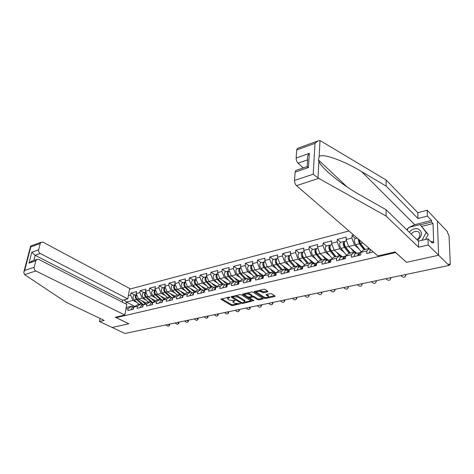 <?xml version="1.0" encoding="UTF-8"?>
<svg xmlns="http://www.w3.org/2000/svg" width="474" height="474" viewBox="0 0 474 474"><rect width="100%" height="100%" fill="white"/><g stroke="black" fill="none" stroke-linecap="round" stroke-linejoin="round"><path stroke-width="0.71" d="M228.782 297.174L228.705 297.862L229.7 297.636L229.807 297.275L228.895 297.151L220.943 299.189L231.365 305.434L232.633 305.611L240.46 303.745L234.363 303.141L233.522 302.637L232.941 302.062L235.116 300.48L233.22 300.569L232.995 301.571M267.65 291.854L267.875 291.314L265.031 289.466L263.68 289.276L254.177 291.711L264.421 298.276L265.736 298.466L274.819 296.505L275.05 295.977L271.691 293.797L270.358 293.607L266.435 294.473L266.062 294.84L268.314 296.487C267.863 297.696 266.352 297.856 263.793 296.967L256.718 292.304C257.175 291.077 258.697 290.918 261.281 291.824L263.728 292.725L267.65 291.854L267.709 291.208M228.705 297.862L227.638 298.887L228.243 299.479L229.096 299.989L233.22 300.569M406.455 262.353L438.628 255.231L449.002 265.44L124.929 333.483L112.166 327.469L128.845 323.778L116.195 317.627L395.606 252.565L406.455 262.235M241.302 294.828L239.986 294.638L231.312 296.606L231.158 297.115L241.349 303.271L242.629 303.455L251.611 301.251L241.302 294.828M242.777 294.01L251.676 291.99L253.009 292.18L263.254 298.727L259.077 299.9L257.773 299.716L253.714 297.174L252.399 296.991L249.537 297.885L253.946 300.688L252.903 300.913L242.605 294.532L242.777 294.01M348.977 230.962L129.574 289.134M116.195 317.627L116.308 317.023M369.382 248.577L366.793 250.983L366.752 253.531L373.311 251.967M366.793 250.983L360.744 252.441L360.696 254.976L351.4 257.192L351.465 254.674L345.599 256.09L345.516 258.597L336.499 260.747L336.593 258.259L330.893 259.634L330.793 262.11L322.03 264.196L322.148 261.737L316.614 263.07L316.49 265.517L307.981 267.549L308.118 265.12L302.744 266.418L302.596 268.829L294.33 270.802L294.49 268.403L289.264 269.665L289.093 272.052L281.058 273.966L281.236 271.596L276.152 272.823L275.969 275.181L268.148 277.047L268.349 274.701L263.408 275.892L263.2 278.226L255.593 280.039L255.812 277.723L251.001 278.884L250.776 281.189L243.375 282.954L243.606 280.667L238.926 281.793L238.683 284.074L231.478 285.792L231.727 283.529L227.165 284.625L226.91 286.883L219.889 288.553L220.155 286.314L215.711 287.386L215.445 289.614L208.601 291.249L208.886 289.033L204.555 290.076L204.27 292.28L197.605 293.868L197.895 291.682L193.676 292.695L193.374 294.875L186.88 296.428L187.183 294.259L183.071 295.255L182.757 297.411L182.958 296.013M182.164 295.391L180.345 294.366L176.737 296.777L176.423 298.922L182.757 297.411M176.737 296.777L172.726 297.743L172.4 299.882L166.22 301.357L166.546 299.23L162.629 300.178L162.298 302.288L156.266 303.727L156.604 301.63L152.782 302.548L152.438 304.64L146.543 306.044L146.899 303.97L143.166 304.871L142.81 306.939L137.057 308.307L137.419 306.251L133.775 307.128L133.407 309.178L127.79 310.517L128.164 308.485L125.942 309.018M128.395 295.575L130.605 295.006L132.91 300.415L137.199 302.649M134.764 295.024L130.966 293.015L130.605 295.006M130.966 293.015L136.536 291.569L136.18 293.572L139.8 292.642L142.123 298.116L146.425 300.398M143.948 292.671L140.156 290.627L139.8 292.642M140.156 290.627L145.856 289.146L145.506 291.172L149.215 290.218L151.55 295.758L155.863 298.093M153.351 290.266L149.559 288.186L149.215 290.218M149.559 288.186L155.395 286.669L155.057 288.713L158.855 287.736L161.207 293.347L165.533 295.729M162.979 287.801L159.187 285.686L158.855 287.736M159.187 285.686L165.165 284.133L164.839 286.195L168.732 285.194L171.096 290.882L175.427 293.317M172.832 285.283L169.052 283.12L168.732 285.194M169.052 283.12L175.179 281.532L174.859 283.618L178.846 282.593L181.228 288.352L185.571 290.84M182.928 282.694L179.16 280.495L178.846 282.593M179.16 280.495L185.435 278.866L185.127 280.975L189.215 279.927L191.609 285.757L195.963 288.311M193.274 280.051L189.511 277.805L189.215 279.927M189.511 277.805L195.946 276.135L195.655 278.268L199.838 277.189L202.25 283.096L206.611 285.709M203.879 277.331L200.129 275.05L199.838 277.189M200.129 275.05L206.723 273.338L206.445 275.489L210.74 274.387L213.164 280.371L217.53 283.049M214.752 274.553L211.013 272.224L210.74 274.387M211.013 272.224L217.779 270.464L217.513 272.639L221.921 271.507L224.356 277.58L228.729 280.324M225.902 271.697L222.176 269.321L221.921 271.507M222.176 269.321L229.12 267.52L228.871 269.718L233.392 268.557L235.845 274.713L240.223 277.527M237.338 268.77L233.635 266.347L233.392 268.557M233.635 266.347L240.756 264.498L240.525 266.72L245.165 265.529L247.635 271.768L252.014 274.659M249.081 265.766L245.396 263.289L245.165 265.529M245.396 263.289L252.707 261.393L252.488 263.639L257.258 262.412L259.74 268.74L264.125 271.715M261.133 262.679L257.465 260.155L257.258 262.412M257.465 260.155L264.978 258.206L264.776 260.481L269.676 259.219L272.171 265.636L276.561 268.699M273.51 259.515L269.872 256.932L269.676 259.219M269.872 256.932L277.586 254.929L277.403 257.228L282.433 255.936L284.945 262.448L289.336 265.594M286.225 256.256L282.611 253.626L282.433 255.936M282.611 253.626L290.544 251.564L290.378 253.892L295.551 252.559L298.081 259.165L302.471 262.412M299.29 252.915L295.711 250.225L295.551 252.559M295.711 250.225L303.87 248.103L303.721 250.456L309.042 249.087L311.584 255.794L315.974 259.142M312.727 249.472L309.178 246.723L309.042 249.087M309.178 246.723L317.568 244.543L317.45 246.924L322.918 245.514L325.478 252.328L329.863 255.782M326.545 245.935L323.037 243.126L322.918 245.514M323.037 243.126L331.67 240.881L331.569 243.292L337.204 241.841L339.769 248.755L344.154 252.334M340.765 242.297L337.292 239.423L337.204 241.841M337.292 239.423L346.18 237.113L346.109 239.548L351.909 238.055L354.487 245.082L358.871 248.785M355.399 238.552L351.975 235.608L351.909 238.055M351.975 235.608L353.805 235.134M360.744 252.441L363.54 249.881L369.282 248.489M355.968 253.495L354.315 252.121L351.465 254.674M345.599 256.09L348.479 253.537L354.315 252.121M354.487 245.082L348.68 246.527L356.798 253.294M346.109 239.548L348.68 246.527M341.197 257.056L339.526 255.711L336.593 258.259M330.893 259.634L333.862 257.092L339.526 255.711L336.57 252.121M339.769 248.755L334.134 250.165L342.352 256.778M331.569 243.292L334.134 250.165M326.853 260.51L325.164 259.201L322.148 261.737M316.614 263.07L319.66 260.54L325.164 259.201M325.478 252.328L319.997 253.697L328.31 260.161M317.45 246.924L319.997 253.697M312.917 263.87L311.205 262.59L308.118 265.12M302.744 266.418L305.86 263.888L311.205 262.59M311.584 255.794L306.257 257.127L314.659 263.455M303.721 250.456L306.257 257.127M299.367 267.14L297.642 265.884L294.49 268.403M289.264 269.665L292.44 267.146L297.642 265.884M298.081 259.165L292.902 260.463L301.363 266.643M290.378 253.892L292.902 260.463M286.195 270.316L284.453 269.084L281.236 271.596M276.152 272.823L279.393 270.316L284.453 269.084M284.945 262.448L279.909 263.704L288.506 269.801M277.403 257.228L279.909 263.704M273.38 273.403L271.626 272.2L268.349 274.701M263.408 275.892L266.702 273.397L271.626 272.2M272.171 265.636L267.271 266.862L275.921 272.823M264.776 260.481L267.271 266.862M260.907 276.407L259.142 275.234L255.812 277.723M251.001 278.884L254.348 276.395L259.142 275.234M259.74 268.74L254.965 269.937L263.574 275.767M252.488 263.639L254.965 269.937M248.767 279.334L246.99 278.185L243.606 280.667M237.273 284.412L238.286 281.864L242.321 279.316L246.99 278.185M247.635 271.768L242.984 272.923L251.516 278.499M240.525 266.72L242.984 272.923M236.941 282.184L235.151 281.058L231.727 283.529M227.165 284.625L230.613 282.16L235.151 281.058M235.845 274.713L231.318 275.838L239.731 281.206M228.871 269.718L231.318 275.838M225.423 284.963L223.627 283.855L220.155 286.314M215.711 287.386L219.195 284.933L223.627 283.855M224.356 277.58L219.948 278.682L228.255 283.849M217.513 272.639L219.948 278.682M214.195 287.671L212.393 286.58L208.886 289.033M204.555 290.076L208.074 287.629L212.393 286.58M213.164 280.371L208.862 281.449L217.068 286.432M206.445 275.489L208.862 281.449M203.251 290.307L201.438 289.241L197.895 291.682M193.676 292.695L197.231 290.266L201.438 289.241M202.25 283.096L198.055 284.145L206.16 288.962M195.655 278.268L198.055 284.145M192.574 292.879L190.761 291.836L187.183 294.259M183.071 295.255L186.661 292.831L190.761 291.836M191.609 285.757L187.52 286.776L195.525 291.433M185.127 280.975L187.52 286.776M172.726 297.743L176.346 295.338L180.345 294.366M181.228 288.352L177.235 289.347L185.15 293.85M174.859 283.618L177.235 289.347M172.009 297.838L170.184 296.831L166.546 299.23M162.629 300.178L166.279 297.779L170.184 296.831M171.096 290.882L167.198 291.854L175.024 296.214M164.839 286.195L167.198 291.854M162.09 300.232L160.265 299.242L156.604 301.63M152.782 302.548L156.45 300.166L160.265 299.242M161.207 293.347L157.404 294.301L165.142 298.525M155.057 288.713L157.404 294.301M152.409 302.566L150.584 301.588L146.899 303.97M143.166 304.871L146.857 302.495L150.584 301.588M151.55 295.758L147.841 296.688L155.49 300.789M145.506 291.172L147.841 296.688M142.958 304.841L141.128 303.887L137.419 306.251M133.775 307.128L137.49 304.77L141.128 303.887M142.123 298.116L138.497 299.023L146.063 303.005M136.18 293.572L138.497 299.023M133.721 307.069L131.885 306.133L128.164 308.485M126.214 307.507L131.885 306.133M132.91 300.415L126.398 302.045L126.037 304.006M134.906 306.411L126.398 302.045L123.969 299.858M409.299 227.313L414.762 224.682L431.506 220.416L427.358 216.079L427.187 210.225L437.378 221.014L438.628 255.231L406.562 262.329L395.02 251.919L377.891 255.919L296.493 185.654C295.178 184.303 294.52 182.567 294.532 180.446L313.196 174.219L318.718 178.378L386.085 216.061L418.589 247.209L428.2 244.975L438.628 255.231L437.378 221.014L447.533 231.762L447.592 233.196L448.321 233.96L449.062 236.117L450.294 263.84L450.051 264.782L448.937 263.929L449.002 265.44M227.947 297.364L227.698 298.383M221.678 298.786L231.46 304.586L232.728 304.764L237.071 303.822M244.625 302.181L250.983 300.806M231.691 296.517L232.669 297.109M232.918 296.908L232.805 297.269L241.746 302.685L243.701 302.578L244.803 301.529L238.149 297.257L233.972 296.671L232.918 296.908L232.989 296.22M232.77 296.274L232.693 297.026M244.685 301.346L244.892 300.67L244.335 300.125L244.246 300.984M235.359 295.687L238.238 296.392L244.335 300.125M262.637 298.276L259.154 299.035L259.077 299.9M251.99 296.226L253.797 296.303L257.856 298.851L259.154 299.035M249.608 296.943L249.555 297.713M249.555 297.915L248.062 296.991M245.135 295.172L243.126 293.927M249.443 294.502C246.918 293.619 245.425 293.762 244.963 294.935L247.795 296.872L249.105 297.056L251.617 296.499L251.801 295.977L249.443 294.502L249.525 293.625L247.12 293.027M245.23 293.453L245.011 294.467M252.038 295.45L251.801 295.977M249.525 293.625L251.89 295.106M259.029 290.331L263.805 291.842L267.437 291.03M256.955 290.799L256.766 291.8M268.343 296.108L267.97 295.195L267.899 296.072M266.743 294.401L267.97 295.195M263.982 297.074L265.973 297.553M268.195 297.074L274.594 295.687M254.864 291.273L256.997 292.63M136.589 294.544L136.411 294.603C134.93 295.894 134.93 297.512 136.417 299.461L142.117 304.403M134.575 295.077L134.166 295.178C132.679 296.463 132.679 298.081 134.166 300.024L139.178 304.361M136.666 294.721C135.647 296.197 135.801 297.713 137.122 299.284L143.385 304.723M141.643 300.676L145.056 303.65M145.832 303.153L145.056 302.471M169.526 324.121L169.538 325.158M166.036 324.85L166.273 325.152C167.512 326.29 168.489 326.473 169.218 325.703L168.679 324.299M133.076 309.261L133.745 307.294M130.812 309.8L132.418 307.383M417.665 240.383C422.618 235.471 422.678 231.62 417.855 228.835C414.626 228.201 411.758 229.327 409.269 232.23M416.859 239.601C418.892 238.262 419.887 236.55 419.857 234.47C419.68 232.924 418.856 231.922 417.381 231.454C414.981 231.004 412.931 231.899 411.231 234.138M407.166 230.186L408.576 227.496L420.083 224.575L428.17 234.411L425.534 239.459M420.083 224.575L426.191 232.414L422.079 240.288M428.17 234.411L426.191 232.414M24.589 274.647L23.753 272.414L24.684 270.423L34.211 267.247C33.956 268.871 34.507 270.103 35.864 270.956L24.589 274.647L66.348 302.388L104.25 320.406L99.51 321.508L112.166 327.469L128.792 323.789L115.342 317.254L124.84 315.032L35.864 270.956M100.121 318.445L99.51 321.508M122.239 302.068L122.588 300.208L127.79 298.893L129.692 288.482L43.104 242.244L41.143 242.226L40.237 243.518L38.637 249.81C38.394 251.398 38.933 252.624 40.266 253.483L35.112 255.29L31.788 252.251L38.637 249.81M127.79 298.893L40.266 253.483M124.84 315.032L126.783 304.385L38.773 259.426L36.836 259.414L35.846 260.795L34.211 267.247M122.588 300.208L35.112 255.29L33.79 260.463M35.846 260.795L28.973 263.147L32.072 261.05M40.237 243.518L30.792 246.96L30.603 246.119L30.929 245.959M427.358 216.079L417.955 218.52L386.132 186.086L386.144 180.025L320.714 140.932L320.009 140.606L317.699 141.003L314.979 143.338L296.712 149.997L297.34 148.451L297.862 148.261M386.132 186.086L361.626 171.6C343.881 160.769 322.225 152.871 319.15 156.598L318.445 159.934L318.895 161.356C321.331 168.311 342.975 185.666 361.135 195.596L386.097 209.721L418.453 241.148L428.022 238.866L432.235 243.067L432.181 241.432L433.669 242.919L433.023 223.532L431.559 222.004L420.343 224.842M417.955 218.52L417.825 212.708L427.187 210.225M386.144 180.025L417.825 212.708M294.532 180.446L295.13 172.127L295.817 170.462L296.368 170.273M428.2 244.975L428.022 238.866M431.506 220.416L431.559 222.004M418.589 247.209L418.453 241.148M386.085 216.061L386.097 209.721M307.602 159.839L298.063 163.18C296.771 161.806 296.132 160.094 296.137 158.038L296.712 149.997M298.063 163.18L303.277 167.897M406.68 229.718L408.215 228.19M430.896 241.734L432.181 241.432M433.023 223.532L421.83 226.347M306.773 166.7L308.432 167.577L295.13 172.127M296.137 158.038L309.309 153.339C307.531 155.733 306.968 157.747 307.632 159.388L307.17 166.789M145.921 292.156L145.66 292.239C144.185 293.53 144.191 295.172 145.684 297.145L150.963 301.796M143.764 292.719L143.355 292.825C141.88 294.123 141.886 295.752 143.373 297.725L148.392 302.122M145.986 292.304C144.914 293.773 145.056 295.326 146.407 296.967L152.681 302.495M150.969 298.365L154.465 301.458M155.235 300.954L154.376 300.19M155.478 289.715L155.122 289.815C153.659 291.119 153.671 292.772 155.164 294.775L160.182 299.26M153.173 290.313L152.764 290.42C151.301 291.717 151.313 293.37 152.806 295.367L157.824 299.835M155.525 289.827C154.406 291.291 154.53 292.879 155.905 294.591L162.185 300.208M160.514 295.995L164.099 299.213M164.863 298.709L163.915 297.856M165.272 287.226L164.81 287.333C163.358 288.648 163.382 290.319 164.875 292.351L169.893 296.902M162.801 287.848L162.398 287.949C160.947 289.264 160.964 290.929 162.458 292.956L167.476 297.488M164.733 290.769L164.514 289.881M165.302 287.297C164.123 288.743 164.229 290.366 165.633 292.162L171.701 297.666M170.284 293.572L173.958 296.92M174.722 296.416L173.685 295.468M175.303 284.69L174.734 284.791C173.294 286.118 173.324 287.807 174.823 289.869L179.842 294.484M172.666 285.324L172.263 285.425C170.824 286.746 170.847 288.435 172.346 290.485L177.365 295.089M174.787 288.488L174.444 287.12M175.309 284.702C174.071 286.136 174.171 287.789 175.599 289.673L181.216 294.852M180.298 291.089L184.066 294.579M184.824 294.07L183.687 293.015M185.512 282.089L184.901 282.19C183.474 283.523 183.515 285.229 185.014 287.321L190.027 292.014M182.768 282.735L182.372 282.842C180.938 284.169 180.973 285.875 182.472 287.955L187.485 292.63M185.067 286.083L184.635 284.364M185.571 282.054C184.268 283.452 184.35 285.141 185.808 287.12L190.945 291.943M190.548 288.542L194.423 292.185M195.169 291.676L193.931 290.503M178.817 322.166L178.817 323.215M175.273 322.913L175.51 323.221C176.778 324.382 177.774 324.554 178.508 323.748L177.975 322.344M142.39 307.039L143.148 304.96M140.067 307.59L141.667 305.155M188.32 320.175L188.308 321.236M184.724 320.928L184.961 321.242C186.252 322.427 187.271 322.593 188.018 321.745L187.485 320.347M151.923 304.764L152.776 302.578M149.547 305.327L151.129 302.874M198.043 318.131L198.019 319.203M194.387 318.901L194.624 319.215C195.952 320.43 196.988 320.59 197.747 319.701L197.214 318.303M161.687 302.436L162.795 300.072M159.258 303.016L160.822 300.534M207.991 316.039L207.956 317.13M204.276 316.822L204.513 317.142C205.876 318.386 206.937 318.534 207.701 317.598L207.168 316.217M171.695 300.048L172.939 297.601M169.206 300.64L170.753 298.14M218.176 313.906L218.123 315.003M214.396 314.695L214.639 315.02C216.031 316.294 217.116 316.436 217.892 315.447L217.359 314.072M181.951 297.601L183.29 295.101M179.397 298.211L180.92 295.693M195.94 279.423L195.324 279.524C193.907 280.863 193.955 282.593 195.454 284.714L200.461 289.478M193.119 280.087L192.728 280.187C191.312 281.526 191.354 283.251 192.853 285.36L197.859 290.112M195.59 283.582L195.087 281.568M196.094 279.334C194.719 280.703 194.784 282.427 196.272 284.507L201.272 289.282M201.059 285.929L205.035 289.738M205.781 289.223L204.43 287.931M228.604 311.714L228.533 312.828M224.759 312.52L225.002 312.852C226.43 314.149 227.538 314.286 228.32 313.243L227.793 311.886M193.279 294.899L193.605 293.21M192.456 295.095L193.884 292.553M189.837 295.723L191.348 293.175M206.628 276.697L206 276.792C204.602 278.137 204.655 279.885 206.16 282.036L211.161 286.883M203.731 277.373L203.34 277.474C201.942 278.819 201.989 280.561 203.494 282.705L208.495 287.528M206.374 280.993L205.805 278.73M206.877 276.561L206.836 276.579C205.438 277.924 205.491 279.678 206.996 281.829L211.991 286.681M211.831 283.251L215.925 287.238M216.654 286.723L215.19 285.295M239.281 309.475L239.198 310.6M235.371 310.292L235.614 310.624C237.089 311.963 238.215 312.082 239.003 310.985L238.481 309.641M204.075 292.328L204.507 290.414M203.233 292.529L204.318 290.052L204.727 289.952M200.549 293.169L202.037 290.603M226.43 282.788L228.195 283.89M217.59 273.895L216.95 273.99C215.569 275.341 215.634 277.112 217.139 279.293L222.128 284.216M214.609 274.588L214.224 274.689C212.838 276.04 212.897 277.805 214.402 279.98L219.397 284.88M217.424 278.333L216.796 275.827M217.945 273.717L217.803 273.771C216.428 275.127 216.488 276.893 217.993 279.079L222.981 284.009M222.881 280.501L226.981 284.578M227.81 284.163L226.222 282.587M250.219 307.176L250.118 308.319M246.243 308.011L246.48 308.349C248.003 309.718 249.158 309.824 249.952 308.663L249.431 307.342M215.149 289.685L215.688 287.594M214.289 289.892L215.35 287.392L215.848 287.291M211.534 290.55L212.601 288.056L212.998 287.961M215.149 289.294L215.072 289.703M238.28 280.555L239.53 281.355M228.835 271.027L228.184 271.116C226.821 272.479 226.892 274.268 228.397 276.478L233.374 281.491M225.772 271.732L225.387 271.827C224.018 273.19 224.089 274.973 225.594 277.183L230.583 282.178M228.764 275.59L228.071 272.87M229.303 270.808L229.061 270.891C227.698 272.254 227.775 274.043 229.28 276.259L234.251 281.278M234.209 277.687L238.321 281.846M239.257 281.55L237.539 279.808M261.429 304.823L261.31 305.979M257.382 305.671L257.619 306.014C259.189 307.419 260.368 307.507 261.168 306.287L260.647 304.989M226.412 286.942L227.159 284.726M225.63 287.185L226.673 284.661L227.242 284.572M222.804 287.86L223.852 285.342L224.243 285.247M226.513 286.48L226.412 287.001M250.462 278.309L251.184 278.748M240.371 268.083L239.708 268.166C238.369 269.534 238.452 271.347 239.957 273.593L244.916 278.688M237.219 268.799L236.834 268.9C235.489 270.269 235.572 272.07 237.077 274.316L242.119 279.464M240.413 272.799L239.643 269.842M240.608 267.934L240.97 267.84L240.608 267.934C239.269 269.303 239.352 271.116 240.857 273.368L245.816 278.469M245.84 274.79L249.964 279.05M250.983 278.854L249.152 276.952M272.917 302.412L272.781 303.585M268.799 303.277L269.036 303.621C270.654 305.06 271.863 305.132 272.663 303.84L272.147 302.572M238.179 284.193L238.926 281.811M234.369 285.099L235.394 282.557L235.779 282.468M238.061 284.222L238.179 283.594M251.421 268.308L251.724 268.509M252.209 265.061L251.54 265.138C250.219 266.512 250.308 268.349 251.812 270.63L256.76 275.809M248.969 265.796L248.589 265.89C247.262 267.265 247.351 269.096 248.856 271.371L253.963 276.686M252.387 269.967L251.522 266.749M252.838 264.8L252.458 264.901C251.143 266.281 251.238 268.112 252.743 270.399L257.684 275.584M257.773 271.815L261.903 276.17M262.88 275.939L261.061 274.025M284.696 299.935L284.542 301.126M280.507 300.818L280.744 301.168C282.415 302.643 283.653 302.702 284.447 301.334L283.938 300.095M250.159 281.337L251.173 278.753M249.223 281.562L250.219 278.985L250.894 278.919M246.243 282.273L247.624 279.613M250.159 280.649L249.988 281.378M263.621 265.369L263.977 265.612M264.368 261.962L263.686 262.027C262.389 263.414 262.489 265.268 263.994 267.591L268.918 272.858M261.032 262.709L260.659 262.803C259.355 264.19 259.456 266.038 260.955 268.349L266.121 273.836M264.753 267.123L264.261 266.595L263.722 263.58M265.002 261.689L264.634 261.784C263.337 263.171 263.437 265.025 264.942 267.354L269.872 272.627M270.026 268.764L274.162 273.214M275.11 272.977L273.297 271.015M296.783 297.399L296.606 298.608M292.511 298.294L292.748 298.656C294.484 300.166 295.746 300.202 296.54 298.762L296.031 297.553M262.46 278.404L263.42 275.803M261.5 278.629L262.466 276.034L263.159 275.975M258.443 279.364L259.414 276.769L259.793 276.68M262.466 277.634L262.252 278.451M276.164 262.359L276.585 262.655M276.857 258.774L276.158 258.834C274.884 260.232 275.003 262.104 276.502 264.462L281.408 269.825M273.415 259.533L273.048 259.628C271.768 261.026 271.88 262.892 273.385 265.244L278.611 270.921M282.356 269.593L276.757 263.461L276.253 260.333M277.497 258.49L277.13 258.585C275.862 259.983 275.981 261.861 277.48 264.219L282.38 269.588M282.611 265.624L286.752 270.18M287.7 269.949L285.858 267.923M309.178 294.798L308.977 296.025M304.829 295.711L305.066 296.072C306.862 297.631 308.153 297.642 308.941 296.114L308.444 294.952M275.098 275.388L276.342 272.68M274.114 275.625L275.05 273L275.755 272.947M270.968 276.372L271.91 273.759L272.289 273.664M275.104 274.541L274.861 275.447M289.063 259.29L289.555 259.645M289.691 255.504L288.98 255.551C287.73 256.955 287.86 258.857 289.359 261.251L294.236 266.708M286.142 256.28L285.781 256.369C284.53 257.773 284.655 259.669 286.154 262.051L291.445 267.934M295.172 266.483L289.602 260.238L289.128 257.003M290.337 255.202L289.975 255.296C288.731 256.701 288.862 258.603 290.361 261.002L295.237 266.465M295.545 262.389L299.687 267.063M300.617 266.838L298.762 264.741M321.905 292.126L321.68 293.37M317.473 293.056L317.71 293.424C319.577 295.024 320.898 295.012 321.674 293.394L321.182 292.274M288.091 272.289L289.359 269.552M287.078 272.532L287.985 269.884L288.707 269.842M283.849 273.302L285.129 270.571M288.097 271.371L287.813 272.354M302.347 256.167L302.91 256.588M302.88 252.144L302.151 252.18C300.937 253.59 301.073 255.516 302.572 257.951L307.425 263.508M299.224 252.932L298.869 253.021C297.642 254.431 297.779 256.351 299.278 258.774L304.634 264.877M308.343 263.283L302.803 256.932L302.359 253.584M303.538 251.824L303.182 251.919C301.968 253.329 302.104 255.255 303.603 257.69L308.45 263.26M308.841 259.071L312.982 263.858M313.901 263.633L312.028 261.47M334.97 289.383L334.739 290.627M330.449 290.331L330.686 290.704C332.63 292.345 333.974 292.31 334.739 290.598L334.259 289.531M301.452 269.102L302.685 266.341M300.409 269.351L301.286 266.678L302.021 266.649M297.085 270.144L298.33 267.389M301.458 268.118L301.132 269.179M316.034 252.986L316.691 253.501M316.448 248.696L315.702 248.714C314.511 250.13 314.665 252.079 316.158 254.556L320.981 260.22M312.674 249.49L312.325 249.579C311.128 250.995 311.276 252.938 312.769 255.403L318.208 261.749M321.882 259.995L316.383 253.525C315.542 252.198 315.4 251.054 315.968 250.082M317.106 248.352L316.756 248.441C315.571 249.863 315.725 251.812 317.219 254.289L322.036 259.959M322.504 255.646L326.159 259.977M327.552 260.344L325.662 258.105M348.39 286.563L348.165 287.795M343.78 287.528L344.017 287.914C346.038 289.596 347.418 289.531 348.159 287.718L347.697 286.711M315.198 265.825L316.383 263.034M314.126 266.08L314.961 263.378L315.714 263.366M310.707 266.898L311.548 264.202L311.91 264.113M315.198 264.782L314.837 265.914M330.177 249.792L330.947 250.402M330.402 245.147L329.637 245.147C328.482 246.575 328.648 248.548 330.135 251.066L334.922 256.831M326.503 245.947L326.159 246.036C324.998 247.458 325.164 249.425 326.651 251.937L332.167 258.543M335.805 256.618L330.348 250.023C329.483 248.601 329.353 247.422 329.963 246.486M331.065 244.78L330.728 244.868C329.572 246.296 329.744 248.269 331.231 250.793L336.013 256.57M341.594 256.961L339.692 254.633M362.172 283.671L361.958 284.886M357.479 284.655L357.71 285.04C359.813 286.77 361.224 286.675 361.946 284.761L361.496 283.813M329.341 262.454L330.485 259.639M328.239 262.714L329.039 259.983L329.809 259.989M324.72 263.556L325.875 260.747M329.335 261.358L328.932 262.549M344.942 246.693L345.86 247.452M344.758 241.497L343.976 241.473C342.862 242.907 343.04 244.91 344.521 247.469L349.267 253.347M340.735 242.303L340.403 242.392C339.271 243.826 339.449 245.816 340.936 248.364L346.535 255.261M350.132 253.14L344.716 246.415C343.834 244.892 343.715 243.683 344.367 242.795M345.433 241.1L345.102 241.189C343.982 242.623 344.165 244.625 345.647 247.191L350.387 253.075M351.038 248.494L354.001 252.198M356.045 253.477L354.119 251.06M376.344 280.691L376.137 281.894M371.551 281.698L371.782 282.095C373.98 283.867 375.42 283.736 376.113 281.716L375.686 280.833M343.905 258.982L345.001 256.138M342.767 259.248L343.526 256.493L344.314 256.517M339.141 260.113L340.255 257.281M343.887 257.844L343.449 259.088M360.24 243.63L361.36 244.59M358.101 238.837L359.333 243.766L364.032 249.762M355.387 238.552L355.062 238.635C353.971 240.081 354.161 242.096 355.636 244.691L361.33 251.901M364.879 249.555L359.517 242.706L358.836 239.471M359.203 239.785L360.495 243.482L365.187 249.484M367.937 247.327L368.908 248.577M390.914 277.634L390.712 278.813M386.026 278.665L386.257 279.062C388.544 280.875 390.019 280.721 390.677 278.582L390.274 277.77M358.901 255.403L359.95 252.535M357.734 255.682L358.451 252.897L359.262 252.944M353.995 256.57L355.062 253.714M358.877 254.236L358.397 255.522M400.909 275.536L401.14 275.945C403.534 277.805 405.039 277.61 405.655 275.358L405.892 274.487L405.708 275.643M405.655 275.358L405.282 274.618M369.305 252.92L370.312 250.035M448.973 264.806L449.672 264.658M235.045 300.445L235.003 300.83M234.085 300.38L234.014 301.049M240.265 303.591L240.223 303.97M232.728 304.764L232.633 305.611M231.46 304.586L231.365 305.434M221.192 298.898L221.133 299.378M229.748 297.245L229.7 297.636M251.315 301.008L251.256 301.588M242.694 302.797L242.629 303.455M241.426 302.489L241.349 303.271M231.211 296.629L231.158 297.115M238.238 296.392L238.149 297.257M234.049 295.983L233.972 296.671M262.94 298.472L262.886 299.076M257.856 298.851L257.773 299.716M253.797 296.303L253.714 297.174M252.482 296.12L252.399 296.991M249.958 296.866L249.893 297.542M252.98 300.089L252.903 300.913M242.652 294.046L242.605 294.532M263.805 291.842L263.728 292.725M262.472 291.652L262.395 292.541M261.358 290.935L261.281 291.824M266.264 294.526L266.222 295M274.867 295.865L274.819 296.505M265.813 297.589L265.736 298.466M264.498 297.405L264.421 298.276M254.39 291.392L254.348 291.877M136.417 299.461L134.166 300.024M138.461 298.952L137.122 299.284M168.922 324.601L169.159 324.198M30.792 246.96L24.684 270.423M28.973 263.147L31.788 252.251M320.009 140.606L319.15 156.598M318.895 161.356L318.007 177.874M313.196 174.219L314.979 143.338M309.309 153.339L308.432 167.577M318.718 178.378L296.493 185.654M414.762 224.682L361.626 171.6M145.684 297.145L143.373 297.725M147.805 296.617L146.407 296.967M155.164 294.775L152.806 295.367M157.374 294.224L155.905 294.591M164.875 292.351L162.458 292.956M167.168 291.777L165.633 292.162M174.823 289.869L172.346 290.485M177.205 289.27L175.599 289.673M185.014 287.321L182.472 287.955M187.485 286.705L185.808 287.12M178.218 322.652L178.455 322.243M187.728 320.661L187.959 320.246M197.457 318.623L197.688 318.208M207.411 316.537L207.636 316.117M217.602 314.398L217.827 313.978M195.454 284.714L192.853 285.36M198.025 284.068L196.272 284.507M228.035 312.212L228.255 311.785M206.16 282.036L203.494 282.705M208.833 281.366L206.996 281.829M238.718 309.972L238.937 309.546M217.139 279.293L214.402 279.98M219.912 278.599L217.993 279.079M249.668 307.679L249.881 307.247M228.397 276.478L225.594 277.183M231.282 275.761L229.28 276.259M260.884 305.333L261.091 304.895M239.957 273.593L237.077 274.316M242.955 272.846L240.857 273.368M272.384 302.922L272.586 302.477M251.812 270.63L248.856 271.371M254.935 269.854L252.743 270.399M284.175 300.451L284.376 300.006M263.994 267.591L260.955 268.349M267.235 266.779L264.942 267.354M296.274 297.915L296.463 297.465M276.502 264.462L273.385 265.244M279.879 263.621L277.48 264.219M308.681 295.314L308.87 294.864M289.359 261.251L286.154 262.051M292.867 260.374L290.361 261.002M321.419 292.648L321.597 292.191M302.572 257.951L299.278 258.774M306.228 257.038L303.603 257.69M334.496 289.904L334.674 289.442M316.158 254.556L312.769 255.403M319.962 253.608L317.219 254.289M347.928 287.09L348.094 286.628M330.135 251.066L326.651 251.937M334.099 250.076L331.231 250.793M361.733 284.199L361.893 283.73M344.521 247.469L340.936 248.364M348.651 246.439L345.647 247.191M375.918 281.224L376.072 280.75M359.333 243.766L355.636 244.691M362.806 242.901L360.495 243.482M390.505 278.173L390.647 277.693M405.507 275.027L405.643 274.541M448.985 265.007L449.939 264.806M244.892 300.67L244.803 301.529M252.055 295.272L251.972 296.149M268.391 295.61L268.314 296.487M136.411 294.603L134.166 295.178M169.651 324.968L169.218 325.703M132.009 307.484L133.964 307.01M36.836 259.414L31.083 261.393M30.638 246.065L41.143 242.226M30.561 246.273L23.884 271.904M347.051 186.904L318.445 159.934M295.817 170.462L306.885 166.658M297.34 148.451L317.699 141.003M145.66 292.239L143.355 292.825M155.122 289.815L152.764 290.42M164.81 287.333L162.398 287.949M174.734 284.791L172.263 285.425M184.901 282.19L182.372 282.842M178.941 323.007L178.508 323.748M141.252 305.25L143.349 304.746M188.445 320.999L188.018 321.745M150.72 302.969L152.966 302.43M198.162 318.943L197.747 319.701M160.413 300.635L162.819 300.054M208.116 316.839L207.701 317.598M170.344 298.241L172.832 297.642M218.295 314.683L217.892 315.447M180.517 295.788L183.071 295.172M195.324 279.524L192.728 280.187M228.723 312.467L228.32 313.243M190.945 293.276L193.558 292.642M206 276.792L203.34 277.474M239.4 310.203L239.003 310.985M201.64 290.698L204.318 290.052M216.95 273.99L214.224 274.689M250.337 307.875L249.952 308.663M212.601 288.056L215.35 287.392M228.184 271.116L225.387 271.827M261.541 305.487L261.168 306.287M223.852 285.342L226.673 284.661M239.708 268.166L236.834 268.9M273.03 303.04L272.663 303.84M235.394 282.557L238.286 281.864M251.54 265.138L248.589 265.89M252.938 264.776L252.458 264.901M284.809 300.528L284.447 301.334M247.244 279.701L250.219 278.985M263.686 262.027L260.659 262.803M265.227 261.63L264.634 261.784M296.89 297.945L296.54 298.762M259.414 276.769L262.466 276.034M276.158 258.834L273.048 259.628M277.859 258.401L277.13 258.585M309.279 295.29L308.941 296.114M271.91 273.759L275.05 273M288.98 255.551L285.781 256.369M290.835 255.077L289.975 255.296M322 292.559L321.674 293.394M288.998 269.641L289.424 269.534M284.761 270.66L287.985 269.884M302.151 252.18L298.869 253.021M304.184 251.658L303.182 251.919M335.053 289.756L334.739 290.598M302.323 266.424L302.904 266.287M297.968 267.478L301.286 266.678M315.702 248.714L312.325 249.579M317.906 248.145L316.756 248.441M348.461 286.871L348.159 287.718M316.034 263.123L316.768 262.946M311.548 264.202L314.961 263.378M329.637 245.147L326.159 246.036M332.031 244.531L330.728 244.868M362.237 283.908L361.946 284.761M330.135 259.722L331.048 259.503M325.525 260.83L329.039 259.983M343.976 241.473L340.403 242.392M346.571 240.81L345.102 241.189M376.386 280.851L376.113 281.716M344.657 256.221L345.742 255.96M339.911 257.364L343.526 256.493M357.224 238.084L355.062 238.635M390.937 277.711L390.677 278.582M359.612 252.612L360.886 252.31M354.724 253.791L358.451 252.897M369.987 250.118L370.905 249.893"/></g></svg>
